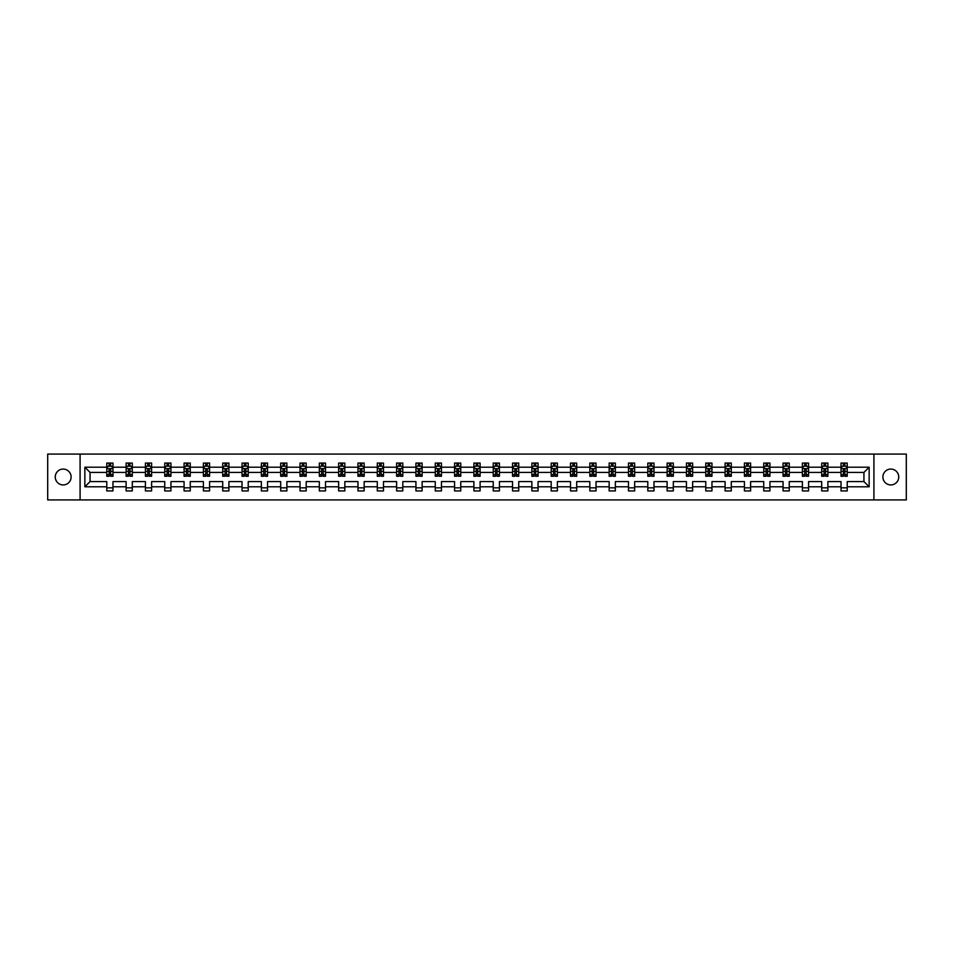 <?xml version="1.0" encoding="UTF-8"?>
<svg xmlns="http://www.w3.org/2000/svg" width="954" height="954" viewBox="0 0 954 954"><rect width="100%" height="100%" fill="white"/><g stroke="black" fill="none" stroke-linecap="round" stroke-linejoin="round"><path stroke-width="1.43" d="M890.821 469.07A7.93 7.93 0 0 0 882.891 477A7.93 7.93 0 0 0 890.821 484.93A7.93 7.93 0 0 0 898.74 477A7.93 7.93 0 0 0 890.821 469.07M63.179 469.07A7.93 7.93 0 0 0 55.26 477A7.93 7.93 0 0 0 63.179 484.93A7.93 7.93 0 0 0 71.109 477A7.93 7.93 0 0 0 63.179 469.07M873.912 499.92L906.3 499.92L906.3 454.08L873.912 454.08L873.912 499.92L80.088 499.92L80.088 454.08L47.7 454.08L47.7 499.92L80.088 499.92M847.224 486.79L847.224 481.579L863.942 481.579L869.142 486.79L847.224 486.79L847.224 490.928L841.023 490.928L841.023 486.79L827.893 486.79L827.893 490.928L821.704 490.928L821.704 486.79L808.575 486.79L808.575 490.928L802.386 490.928L802.386 486.79L789.256 486.79L789.256 490.928L783.055 490.928L783.055 486.79L769.926 486.79L769.926 490.928L763.737 490.928L763.737 486.79L750.607 486.79L750.607 490.928L744.418 490.928L744.418 486.79L731.289 486.79L731.289 490.928L725.088 490.928L725.088 486.79L711.958 486.79L711.958 490.928L705.769 490.928L705.769 486.79L692.64 486.79L692.64 490.928L686.451 490.928L686.451 486.79L673.321 486.79L673.321 490.928L667.12 490.928L667.12 486.79L653.991 486.79L653.991 490.928L647.802 490.928L647.802 486.79L634.672 486.79L634.672 490.928L628.483 490.928L628.483 486.79L615.354 486.79L615.354 490.928L609.165 490.928L609.165 486.79L596.035 486.79L596.035 490.928L589.834 490.928L589.834 486.79L576.705 486.79L576.705 490.928L570.516 490.928L570.516 486.79L557.386 486.79L557.386 490.928L551.197 490.928L551.197 486.79L538.068 486.79L538.068 490.928L531.867 490.928L531.867 486.79L518.737 486.79L518.737 490.928L512.548 490.928L512.548 486.79L499.419 486.79L499.419 490.928L493.23 490.928L493.23 486.79L480.101 486.79L480.101 490.928L473.899 490.928L473.899 486.79L460.77 486.79L460.77 490.928L454.581 490.928L454.581 486.79L441.452 486.79L441.452 490.928L435.262 490.928L435.262 486.79L422.133 486.79L422.133 490.928L415.932 490.928L415.932 486.79L402.803 486.79L402.803 490.928L396.614 490.928L396.614 486.79L383.484 486.79L383.484 490.928L377.295 490.928L377.295 486.79L364.166 486.79L364.166 490.928L357.965 490.928L357.965 486.79L344.835 486.79L344.835 490.928L338.646 490.928L338.646 486.79L325.517 486.79L325.517 490.928L319.328 490.928L319.328 486.79L306.198 486.79L306.198 490.928L300.009 490.928L300.009 486.79L286.88 486.79L286.88 490.928L280.679 490.928L280.679 486.79L267.549 486.79L267.549 490.928L261.36 490.928L261.36 486.79L248.231 486.79L248.231 490.928L242.042 490.928L242.042 486.79L228.912 486.79L228.912 490.928L222.711 490.928L222.711 486.79L209.582 486.79L209.582 490.928L203.393 490.928L203.393 486.79L190.263 486.79L190.263 490.928L184.074 490.928L184.074 486.79L170.945 486.79L170.945 490.928L164.744 490.928L164.744 486.79L151.614 486.79L151.614 490.928L145.425 490.928L145.425 486.79L132.296 486.79L132.296 490.928L126.107 490.928L126.107 486.79L112.977 486.79L112.977 490.928L106.776 490.928L106.776 486.79L84.858 486.79L84.858 467.21L106.776 467.21L106.776 463.072L112.977 463.072L112.977 467.21L126.107 467.21L126.107 463.072L132.296 463.072L132.296 467.21L145.425 467.21L145.425 463.072L151.614 463.072L151.614 467.21L164.744 467.21L164.744 463.072L170.945 463.072L170.945 467.21L184.074 467.21L184.074 463.072L190.263 463.072L190.263 467.21L203.393 467.21L203.393 463.072L209.582 463.072L209.582 467.21L222.711 467.21L222.711 463.072L228.912 463.072L228.912 467.21L242.042 467.21L242.042 463.072L248.231 463.072L248.231 467.21L261.36 467.21L261.36 463.072L267.549 463.072L267.549 467.21L280.679 467.21L280.679 463.072L286.88 463.072L286.88 467.21L300.009 467.21L300.009 463.072L306.198 463.072L306.198 467.21L319.328 467.21L319.328 463.072L325.517 463.072L325.517 467.21L338.646 467.21L338.646 463.072L344.835 463.072L344.835 467.21L357.965 467.21L357.965 463.072L364.166 463.072L364.166 467.21L377.295 467.21L377.295 463.072L383.484 463.072L383.484 467.21L396.614 467.21L396.614 463.072L402.803 463.072L402.803 467.21L415.932 467.21L415.932 463.072L422.133 463.072L422.133 467.21L435.262 467.21L435.262 463.072L441.452 463.072L441.452 467.21L454.581 467.21L454.581 463.072L460.77 463.072L460.77 467.21L473.899 467.21L473.899 463.072L480.101 463.072L480.101 467.21L493.23 467.21L493.23 463.072L499.419 463.072L499.419 467.21L512.548 467.21L512.548 463.072L518.737 463.072L518.737 467.21L531.867 467.21L531.867 463.072L538.068 463.072L538.068 467.21L551.197 467.21L551.197 463.072L557.386 463.072L557.386 467.21L570.516 467.21L570.516 463.072L576.705 463.072L576.705 467.21L589.834 467.21L589.834 463.072L596.035 463.072L596.035 467.21L609.165 467.21L609.165 463.072L615.354 463.072L615.354 467.21L628.483 467.21L628.483 463.072L634.672 463.072L634.672 467.21L647.802 467.21L647.802 463.072L653.991 463.072L653.991 467.21L667.12 467.21L667.12 463.072L673.321 463.072L673.321 467.21L686.451 467.21L686.451 463.072L692.64 463.072L692.64 467.21L705.769 467.21L705.769 463.072L711.958 463.072L711.958 467.21L725.088 467.21L725.088 463.072L731.289 463.072L731.289 467.21L744.418 467.21L744.418 463.072L750.607 463.072L750.607 467.21L763.737 467.21L763.737 463.072L769.926 463.072L769.926 467.21L783.055 467.21L783.055 463.072L789.256 463.072L789.256 467.21L802.386 467.21L802.386 463.072L808.575 463.072L808.575 467.21L821.704 467.21L821.704 463.072L827.893 463.072L827.893 467.21L841.023 467.21L841.023 463.072L847.224 463.072L847.224 467.21L869.142 467.21L869.142 486.79M873.912 454.08L80.088 454.08M841.023 467.21L841.023 472.421L827.893 472.421L827.893 467.21M827.893 486.79L827.893 481.579L841.023 481.579L841.023 486.79M821.704 467.21L821.704 472.421L808.575 472.421L808.575 467.21M808.575 486.79L808.575 481.579L821.704 481.579L821.704 486.79M802.386 467.21L802.386 472.421L789.256 472.421L789.256 467.21M789.256 486.79L789.256 481.579L802.386 481.579L802.386 486.79M783.055 467.21L783.055 472.421L769.926 472.421L769.926 467.21M769.926 486.79L769.926 481.579L783.055 481.579L783.055 486.79M763.737 467.21L763.737 472.421L750.607 472.421L750.607 467.21M750.607 486.79L750.607 481.579L763.737 481.579L763.737 486.79M744.418 467.21L744.418 472.421L731.289 472.421L731.289 467.21M731.289 486.79L731.289 481.579L744.418 481.579L744.418 486.79M725.088 467.21L725.088 472.421L711.958 472.421L711.958 467.21M711.958 486.79L711.958 481.579L725.088 481.579L725.088 486.79M705.769 467.21L705.769 472.421L692.64 472.421L692.64 467.21M692.64 486.79L692.64 481.579L705.769 481.579L705.769 486.79M686.451 467.21L686.451 472.421L673.321 472.421L673.321 467.21M673.321 486.79L673.321 481.579L686.451 481.579L686.451 486.79M667.12 467.21L667.12 472.421L653.991 472.421L653.991 467.21M653.991 486.79L653.991 481.579L667.12 481.579L667.12 486.79M647.802 467.21L647.802 472.421L634.672 472.421L634.672 467.21M634.672 486.79L634.672 481.579L647.802 481.579L647.802 486.79M628.483 467.21L628.483 472.421L615.354 472.421L615.354 467.21M615.354 486.79L615.354 481.579L628.483 481.579L628.483 486.79M609.165 467.21L609.165 472.421L596.035 472.421L596.035 467.21M596.035 486.79L596.035 481.579L609.165 481.579L609.165 486.79M589.834 467.21L589.834 472.421L576.705 472.421L576.705 467.21M576.705 486.79L576.705 481.579L589.834 481.579L589.834 486.79M570.516 467.21L570.516 472.421L557.386 472.421L557.386 467.21M557.386 486.79L557.386 481.579L570.516 481.579L570.516 486.79M551.197 467.21L551.197 472.421L538.068 472.421L538.068 467.21M538.068 486.79L538.068 481.579L551.197 481.579L551.197 486.79M531.867 467.21L531.867 472.421L518.737 472.421L518.737 467.21M518.737 486.79L518.737 481.579L531.867 481.579L531.867 486.79M512.548 467.21L512.548 472.421L499.419 472.421L499.419 467.21M499.419 486.79L499.419 481.579L512.548 481.579L512.548 486.79M493.23 467.21L493.23 472.421L480.101 472.421L480.101 467.21M480.101 486.79L480.101 481.579L493.23 481.579L493.23 486.79M473.899 467.21L473.899 472.421L460.77 472.421L460.77 467.21M460.77 486.79L460.77 481.579L473.899 481.579L473.899 486.79M454.581 467.21L454.581 472.421L441.452 472.421L441.452 467.21M441.452 486.79L441.452 481.579L454.581 481.579L454.581 486.79M435.262 467.21L435.262 472.421L422.133 472.421L422.133 467.21M422.133 486.79L422.133 481.579L435.262 481.579L435.262 486.79M415.932 467.21L415.932 472.421L402.803 472.421L402.803 467.21M402.803 486.79L402.803 481.579L415.932 481.579L415.932 486.79M396.614 467.21L396.614 472.421L383.484 472.421L383.484 467.21M383.484 486.79L383.484 481.579L396.614 481.579L396.614 486.79M377.295 467.21L377.295 472.421L364.166 472.421L364.166 467.21M364.166 486.79L364.166 481.579L377.295 481.579L377.295 486.79M357.965 467.21L357.965 472.421L344.835 472.421L344.835 467.21M344.835 486.79L344.835 481.579L357.965 481.579L357.965 486.79M338.646 467.21L338.646 472.421L325.517 472.421L325.517 467.21M325.517 486.79L325.517 481.579L338.646 481.579L338.646 486.79M319.328 467.21L319.328 472.421L306.198 472.421L306.198 467.21M306.198 486.79L306.198 481.579L319.328 481.579L319.328 486.79M300.009 467.21L300.009 472.421L286.88 472.421L286.88 467.21M286.88 486.79L286.88 481.579L300.009 481.579L300.009 486.79M280.679 467.21L280.679 472.421L267.549 472.421L267.549 467.21M267.549 486.79L267.549 481.579L280.679 481.579L280.679 486.79M261.36 467.21L261.36 472.421L248.231 472.421L248.231 467.21M248.231 486.79L248.231 481.579L261.36 481.579L261.36 486.79M242.042 467.21L242.042 472.421L228.912 472.421L228.912 467.21M228.912 486.79L228.912 481.579L242.042 481.579L242.042 486.79M222.711 467.21L222.711 472.421L209.582 472.421L209.582 467.21M209.582 486.79L209.582 481.579L222.711 481.579L222.711 486.79M203.393 467.21L203.393 472.421L190.263 472.421L190.263 467.21M190.263 486.79L190.263 481.579L203.393 481.579L203.393 486.79M184.074 467.21L184.074 472.421L170.945 472.421L170.945 467.21M170.945 486.79L170.945 481.579L184.074 481.579L184.074 486.79M164.744 467.21L164.744 472.421L151.614 472.421L151.614 467.21M151.614 486.79L151.614 481.579L164.744 481.579L164.744 486.79M145.425 467.21L145.425 472.421L132.296 472.421L132.296 467.21M132.296 486.79L132.296 481.579L145.425 481.579L145.425 486.79M126.107 467.21L126.107 472.421L112.977 472.421L112.977 467.21M112.977 486.79L112.977 481.579L126.107 481.579L126.107 486.79M106.776 467.21L106.776 472.421L90.058 472.421L90.058 481.579L106.776 481.579L106.776 486.79M84.858 467.21L90.058 472.421M863.942 481.579L863.942 472.421L847.224 472.421L847.224 467.21M843.384 466.16L844.862 466.16M824.053 466.16L825.544 466.16M804.735 466.16L806.225 466.16M785.416 466.16L786.895 466.16M766.086 466.16L767.576 466.16M746.767 466.16L748.258 466.16M727.449 466.16L728.928 466.16M708.118 466.16L709.609 466.16M688.8 466.16L690.291 466.16M669.481 466.16L670.96 466.16M650.151 466.16L651.642 466.16M630.832 466.16L632.323 466.16M611.514 466.16L613.005 466.16M592.195 466.16L593.674 466.16M572.865 466.16L574.356 466.16M553.547 466.16L555.037 466.16M534.228 466.16L535.707 466.16M514.898 466.16L516.388 466.16M495.579 466.16L497.07 466.16M476.261 466.16L477.739 466.16M456.93 466.16L458.421 466.16M437.612 466.16L439.102 466.16M418.293 466.16L419.772 466.16M398.963 466.16L400.453 466.16M379.644 466.16L381.135 466.16M360.326 466.16L361.804 466.16M340.995 466.16L342.486 466.16M321.677 466.16L323.167 466.16M302.358 466.16L303.849 466.16M283.04 466.16L284.519 466.16M263.709 466.16L265.2 466.16M244.391 466.16L245.882 466.16M225.072 466.16L226.551 466.16M205.742 466.16L207.233 466.16M186.424 466.16L187.914 466.16M167.105 466.16L168.584 466.16M147.775 466.16L149.265 466.16M128.456 466.16L129.947 466.16M109.138 466.16L110.616 466.16M106.776 487.84L112.977 487.84M126.107 487.84L132.296 487.84M145.425 487.84L151.614 487.84M164.744 487.84L170.945 487.84M184.074 487.84L190.263 487.84M203.393 487.84L209.582 487.84M222.711 487.84L228.912 487.84M242.042 487.84L248.231 487.84M261.36 487.84L267.549 487.84M280.679 487.84L286.88 487.84M300.009 487.84L306.198 487.84M319.328 487.84L325.517 487.84M338.646 487.84L344.835 487.84M357.965 487.84L364.166 487.84M377.295 487.84L383.484 487.84M396.614 487.84L402.803 487.84M415.932 487.84L422.133 487.84M435.262 487.84L441.452 487.84M454.581 487.84L460.77 487.84M473.899 487.84L480.101 487.84M493.23 487.84L499.419 487.84M512.548 487.84L518.737 487.84M531.867 487.84L538.068 487.84M551.197 487.84L557.386 487.84M570.516 487.84L576.705 487.84M589.834 487.84L596.035 487.84M609.165 487.84L615.354 487.84M628.483 487.84L634.672 487.84M647.802 487.84L653.991 487.84M667.12 487.84L673.321 487.84M686.451 487.84L692.64 487.84M705.769 487.84L711.958 487.84M725.088 487.84L731.289 487.84M744.418 487.84L750.607 487.84M763.737 487.84L769.926 487.84M783.055 487.84L789.256 487.84M802.386 487.84L808.575 487.84M821.704 487.84L827.893 487.84M841.023 487.84L847.224 487.84M90.058 481.579L84.858 486.79M869.142 467.21L863.942 472.421M110.616 464.681L109.138 464.681M107.945 466.375L106.776 466.375L106.776 463.072L109.138 463.072L106.776 463.072M106.776 474.698L106.776 476.261L109.138 476.261L109.138 474.698L106.776 474.698L106.776 472.421M112.977 472.421L112.977 476.261L110.616 476.261L110.616 469.63L109.138 469.63L109.138 474.698M111.809 466.375L112.977 466.375L112.977 463.072L110.616 463.072L112.977 463.072M112.977 468.7L111.737 466.22L108.017 466.22L106.776 468.7M109.138 466.22L109.138 463.072M110.616 463.072L110.616 466.22M129.947 464.681L128.456 464.681M127.264 466.375L126.107 466.375L126.107 463.072L128.456 463.072L126.107 463.072M126.107 474.698L126.107 476.261L128.456 476.261L128.456 474.698L126.107 474.698L126.107 472.421M132.296 472.421L132.296 476.261L129.947 476.261L129.947 469.63L128.456 469.63L128.456 474.698M131.127 466.375L132.296 466.375L132.296 463.072L129.947 463.072L132.296 463.072M132.296 468.7L131.056 466.22L127.347 466.22L126.107 468.7M128.456 466.22L128.456 463.072M129.947 463.072L129.947 466.22M149.265 464.681L147.775 464.681M146.594 466.375L145.425 466.375L145.425 463.072L147.775 463.072L145.425 463.072M145.425 474.698L145.425 476.261L147.775 476.261L147.775 474.698L145.425 474.698L145.425 472.421M151.614 472.421L151.614 476.261L149.265 476.261L149.265 469.63L147.775 469.63L147.775 474.698M150.458 466.375L151.614 466.375L151.614 463.072L149.265 463.072L151.614 463.072M151.614 468.7L150.386 466.22L146.666 466.22L145.425 468.7M147.775 466.22L147.775 463.072M149.265 463.072L149.265 466.22M168.584 464.681L167.105 464.681M165.913 466.375L164.744 466.375L164.744 463.072L167.105 463.072L164.744 463.072M164.744 474.698L164.744 476.261L167.105 476.261L167.105 474.698L164.744 474.698L164.744 472.421M170.945 472.421L170.945 476.261L168.584 476.261L168.584 469.63L167.105 469.63L167.105 474.698M169.776 466.375L170.945 466.375L170.945 463.072L168.584 463.072L170.945 463.072M170.945 468.7L169.705 466.22L165.984 466.22L164.744 468.7M167.105 466.22L167.105 463.072M168.584 463.072L168.584 466.22M187.914 464.681L186.424 464.681M185.231 466.375L184.074 466.375L184.074 463.072L186.424 463.072L184.074 463.072M184.074 474.698L184.074 476.261L186.424 476.261L186.424 474.698L184.074 474.698L184.074 472.421M190.263 472.421L190.263 476.261L187.914 476.261L187.914 469.63L186.424 469.63L186.424 474.698M189.095 466.375L190.263 466.375L190.263 463.072L187.914 463.072L190.263 463.072M190.263 468.7L189.023 466.22L185.314 466.22L184.074 468.7M186.424 466.22L186.424 463.072M187.914 463.072L187.914 466.22M207.233 464.681L205.742 464.681M204.561 466.375L203.393 466.375L203.393 463.072L205.742 463.072L203.393 463.072M203.393 474.698L203.393 476.261L205.742 476.261L205.742 474.698L203.393 474.698L203.393 472.421M209.582 472.421L209.582 476.261L207.233 476.261L207.233 469.63L205.742 469.63L205.742 474.698M208.425 466.375L209.582 466.375L209.582 463.072L207.233 463.072L209.582 463.072M209.582 468.7L208.342 466.22L204.633 466.22L203.393 468.7M205.742 466.22L205.742 463.072M207.233 463.072L207.233 466.22M226.551 464.681L225.072 464.681M223.88 466.375L222.711 466.375L222.711 463.072L225.072 463.072L222.711 463.072M222.711 474.698L222.711 476.261L225.072 476.261L225.072 474.698L222.711 474.698L222.711 472.421M228.912 472.421L228.912 476.261L226.551 476.261L226.551 469.63L225.072 469.63L225.072 474.698M227.744 466.375L228.912 466.375L228.912 463.072L226.551 463.072L228.912 463.072M228.912 468.7L227.672 466.22L223.951 466.22L222.711 468.7M225.072 466.22L225.072 463.072M226.551 463.072L226.551 466.22M245.882 464.681L244.391 464.681M243.198 466.375L242.042 466.375L242.042 463.072L244.391 463.072L242.042 463.072M242.042 474.698L242.042 476.261L244.391 476.261L244.391 474.698L242.042 474.698L242.042 472.421M248.231 472.421L248.231 476.261L245.882 476.261L245.882 469.63L244.391 469.63L244.391 474.698M247.062 466.375L248.231 466.375L248.231 463.072L245.882 463.072L248.231 463.072M248.231 468.7L246.991 466.22L243.27 466.22L242.042 468.7M244.391 466.22L244.391 463.072M245.882 463.072L245.882 466.22M265.2 464.681L263.709 464.681M262.529 466.375L261.36 466.375L261.36 463.072L263.709 463.072L261.36 463.072M261.36 474.698L261.36 476.261L263.709 476.261L263.709 474.698L261.36 474.698L261.36 472.421M267.549 472.421L267.549 476.261L265.2 476.261L265.2 469.63L263.709 469.63L263.709 474.698M266.393 466.375L267.549 466.375L267.549 463.072L265.2 463.072L267.549 463.072M267.549 468.7L266.309 466.22L262.6 466.22L261.36 468.7M263.709 466.22L263.709 463.072M265.2 463.072L265.2 466.22M284.519 464.681L283.04 464.681M281.847 466.375L280.679 466.375L280.679 463.072L283.04 463.072L280.679 463.072M280.679 474.698L280.679 476.261L283.04 476.261L283.04 474.698L280.679 474.698L280.679 472.421M286.88 472.421L286.88 476.261L284.519 476.261L284.519 469.63L283.04 469.63L283.04 474.698M285.711 466.375L286.88 466.375L286.88 463.072L284.519 463.072L286.88 463.072M286.88 468.7L285.64 466.22L281.919 466.22L280.679 468.7M283.04 466.22L283.04 463.072M284.519 463.072L284.519 466.22M303.849 464.681L302.358 464.681M301.166 466.375L300.009 466.375L300.009 463.072L302.358 463.072L300.009 463.072M300.009 474.698L300.009 476.261L302.358 476.261L302.358 474.698L300.009 474.698L300.009 472.421M306.198 472.421L306.198 476.261L303.849 476.261L303.849 469.63L302.358 469.63L302.358 474.698M305.03 466.375L306.198 466.375L306.198 463.072L303.849 463.072L306.198 463.072M306.198 468.7L304.958 466.22L301.237 466.22L300.009 468.7M302.358 466.22L302.358 463.072M303.849 463.072L303.849 466.22M323.167 464.681L321.677 464.681M320.484 466.375L319.328 466.375L319.328 463.072L321.677 463.072L319.328 463.072M319.328 474.698L319.328 476.261L321.677 476.261L321.677 474.698L319.328 474.698L319.328 472.421M325.517 472.421L325.517 476.261L323.167 476.261L323.167 469.63L321.677 469.63L321.677 474.698M324.36 466.375L325.517 466.375L325.517 463.072L323.167 463.072L325.517 463.072M325.517 468.7L324.277 466.22L320.568 466.22L319.328 468.7M321.677 466.22L321.677 463.072M323.167 463.072L323.167 466.22M342.486 464.681L340.995 464.681M339.815 466.375L338.646 466.375L338.646 463.072L340.995 463.072L338.646 463.072M338.646 474.698L338.646 476.261L340.995 476.261L340.995 474.698L338.646 474.698L338.646 472.421M344.835 472.421L344.835 476.261L342.486 476.261L342.486 469.63L340.995 469.63L340.995 474.698M343.678 466.375L344.835 466.375L344.835 463.072L342.486 463.072L344.835 463.072M344.835 468.7L343.607 466.22L339.886 466.22L338.646 468.7M340.995 466.22L340.995 463.072M342.486 463.072L342.486 466.22M361.804 464.681L360.326 464.681M359.133 466.375L357.965 466.375L357.965 463.072L360.326 463.072L357.965 463.072M357.965 474.698L357.965 476.261L360.326 476.261L360.326 474.698L357.965 474.698L357.965 472.421M364.166 472.421L364.166 476.261L361.804 476.261L361.804 469.63L360.326 469.63L360.326 474.698M362.997 466.375L364.166 466.375L364.166 463.072L361.804 463.072L364.166 463.072M364.166 468.7L362.925 466.22L359.205 466.22L357.965 468.7M360.326 466.22L360.326 463.072M361.804 463.072L361.804 466.22M381.135 464.681L379.644 464.681M378.452 466.375L377.295 466.375L377.295 463.072L379.644 463.072L377.295 463.072M377.295 474.698L377.295 476.261L379.644 476.261L379.644 474.698L377.295 474.698L377.295 472.421M383.484 472.421L383.484 476.261L381.135 476.261L381.135 469.63L379.644 469.63L379.644 474.698M382.315 466.375L383.484 466.375L383.484 463.072L381.135 463.072L383.484 463.072M383.484 468.7L382.244 466.22L378.535 466.22L377.295 468.7M379.644 466.22L379.644 463.072M381.135 463.072L381.135 466.22M400.453 464.681L398.963 464.681M397.782 466.375L396.614 466.375L396.614 463.072L398.963 463.072L396.614 463.072M396.614 474.698L396.614 476.261L398.963 476.261L398.963 474.698L396.614 474.698L396.614 472.421M402.803 472.421L402.803 476.261L400.453 476.261L400.453 469.63L398.963 469.63L398.963 474.698M401.646 466.375L402.803 466.375L402.803 463.072L400.453 463.072L402.803 463.072M402.803 468.7L401.574 466.22L397.854 466.22L396.614 468.7M398.963 466.22L398.963 463.072M400.453 463.072L400.453 466.22M419.772 464.681L418.293 464.681M417.101 466.375L415.932 466.375L415.932 463.072L418.293 463.072L415.932 463.072M415.932 474.698L415.932 476.261L418.293 476.261L418.293 474.698L415.932 474.698L415.932 472.421M422.133 472.421L422.133 476.261L419.772 476.261L419.772 469.63L418.293 469.63L418.293 474.698M420.964 466.375L422.133 466.375L422.133 463.072L419.772 463.072L422.133 463.072M422.133 468.7L420.893 466.22L417.172 466.22L415.932 468.7M418.293 466.22L418.293 463.072M419.772 463.072L419.772 466.22M439.102 464.681L437.612 464.681M436.419 466.375L435.262 466.375L435.262 463.072L437.612 463.072L435.262 463.072M435.262 474.698L435.262 476.261L437.612 476.261L437.612 474.698L435.262 474.698L435.262 472.421M441.452 472.421L441.452 476.261L439.102 476.261L439.102 469.63L437.612 469.63L437.612 474.698M440.283 466.375L441.452 466.375L441.452 463.072L439.102 463.072L441.452 463.072M441.452 468.7L440.211 466.22L436.503 466.22L435.262 468.7M437.612 466.22L437.612 463.072M439.102 463.072L439.102 466.22M458.421 464.681L456.93 464.681M455.75 466.375L454.581 466.375L454.581 463.072L456.93 463.072L454.581 463.072M454.581 474.698L454.581 476.261L456.93 476.261L456.93 474.698L454.581 474.698L454.581 472.421M460.77 472.421L460.77 476.261L458.421 476.261L458.421 469.63L456.93 469.63L456.93 474.698M459.613 466.375L460.77 466.375L460.77 463.072L458.421 463.072L460.77 463.072M460.77 468.7L459.53 466.22L455.821 466.22L454.581 468.7M456.93 466.22L456.93 463.072M458.421 463.072L458.421 466.22M477.739 464.681L476.261 464.681M475.068 466.375L473.899 466.375L473.899 463.072L476.261 463.072L473.899 463.072M473.899 474.698L473.899 476.261L476.261 476.261L476.261 474.698L473.899 474.698L473.899 472.421M480.101 472.421L480.101 476.261L477.739 476.261L477.739 469.63L476.261 469.63L476.261 474.698M478.932 466.375L480.101 466.375L480.101 463.072L477.739 463.072L480.101 463.072M480.101 468.7L478.86 466.22L475.14 466.22L473.899 468.7M476.261 466.22L476.261 463.072M477.739 463.072L477.739 466.22M497.07 464.681L495.579 464.681M494.387 466.375L493.23 466.375L493.23 463.072L495.579 463.072L493.23 463.072M493.23 474.698L493.23 476.261L495.579 476.261L495.579 474.698L493.23 474.698L493.23 472.421M499.419 472.421L499.419 476.261L497.07 476.261L497.07 469.63L495.579 469.63L495.579 474.698M498.25 466.375L499.419 466.375L499.419 463.072L497.07 463.072L499.419 463.072M499.419 468.7L498.179 466.22L494.47 466.22L493.23 468.7M495.579 466.22L495.579 463.072M497.07 463.072L497.07 466.22M516.388 464.681L514.898 464.681M513.717 466.375L512.548 466.375L512.548 463.072L514.898 463.072L512.548 463.072M512.548 474.698L512.548 476.261L514.898 476.261L514.898 474.698L512.548 474.698L512.548 472.421M518.737 472.421L518.737 476.261L516.388 476.261L516.388 469.63L514.898 469.63L514.898 474.698M517.581 466.375L518.737 466.375L518.737 463.072L516.388 463.072L518.737 463.072M518.737 468.7L517.497 466.22L513.789 466.22L512.548 468.7M514.898 466.22L514.898 463.072M516.388 463.072L516.388 466.22M535.707 464.681L534.228 464.681M533.036 466.375L531.867 466.375L531.867 463.072L534.228 463.072L531.867 463.072M531.867 474.698L531.867 476.261L534.228 476.261L534.228 474.698L531.867 474.698L531.867 472.421M538.068 472.421L538.068 476.261L535.707 476.261L535.707 469.63L534.228 469.63L534.228 474.698M536.899 466.375L538.068 466.375L538.068 463.072L535.707 463.072L538.068 463.072M538.068 468.7L536.828 466.22L533.107 466.22L531.867 468.7M534.228 466.22L534.228 463.072M535.707 463.072L535.707 466.22M555.037 464.681L553.547 464.681M552.354 466.375L551.197 466.375L551.197 463.072L553.547 463.072L551.197 463.072M551.197 474.698L551.197 476.261L553.547 476.261L553.547 474.698L551.197 474.698L551.197 472.421M557.386 472.421L557.386 476.261L555.037 476.261L555.037 469.63L553.547 469.63L553.547 474.698M556.218 466.375L557.386 466.375L557.386 463.072L555.037 463.072L557.386 463.072M557.386 468.7L556.146 466.22L552.426 466.22L551.197 468.7M553.547 466.22L553.547 463.072M555.037 463.072L555.037 466.22M574.356 464.681L572.865 464.681M571.684 466.375L570.516 466.375L570.516 463.072L572.865 463.072L570.516 463.072M570.516 474.698L570.516 476.261L572.865 476.261L572.865 474.698L570.516 474.698L570.516 472.421M576.705 472.421L576.705 476.261L574.356 476.261L574.356 469.63L572.865 469.63L572.865 474.698M575.548 466.375L576.705 466.375L576.705 463.072L574.356 463.072L576.705 463.072M576.705 468.7L575.465 466.22L571.756 466.22L570.516 468.7M572.865 466.22L572.865 463.072M574.356 463.072L574.356 466.22M593.674 464.681L592.195 464.681M591.003 466.375L589.834 466.375L589.834 463.072L592.195 463.072L589.834 463.072M589.834 474.698L589.834 476.261L592.195 476.261L592.195 474.698L589.834 474.698L589.834 472.421M596.035 472.421L596.035 476.261L593.674 476.261L593.674 469.63L592.195 469.63L592.195 474.698M594.867 466.375L596.035 466.375L596.035 463.072L593.674 463.072L596.035 463.072M596.035 468.7L594.795 466.22L591.075 466.22L589.834 468.7M592.195 466.22L592.195 463.072M593.674 463.072L593.674 466.22M613.005 464.681L611.514 464.681M610.322 466.375L609.165 466.375L609.165 463.072L611.514 463.072L609.165 463.072M609.165 474.698L609.165 476.261L611.514 476.261L611.514 474.698L609.165 474.698L609.165 472.421M615.354 472.421L615.354 476.261L613.005 476.261L613.005 469.63L611.514 469.63L611.514 474.698M614.185 466.375L615.354 466.375L615.354 463.072L613.005 463.072L615.354 463.072M615.354 468.7L614.114 466.22L610.393 466.22L609.165 468.7M611.514 466.22L611.514 463.072M613.005 463.072L613.005 466.22M632.323 464.681L630.832 464.681M629.64 466.375L628.483 466.375L628.483 463.072L630.832 463.072L628.483 463.072M628.483 474.698L628.483 476.261L630.832 476.261L630.832 474.698L628.483 474.698L628.483 472.421M634.672 472.421L634.672 476.261L632.323 476.261L632.323 469.63L630.832 469.63L630.832 474.698M633.516 466.375L634.672 466.375L634.672 463.072L632.323 463.072L634.672 463.072M634.672 468.7L633.432 466.22L629.723 466.22L628.483 468.7M630.832 466.22L630.832 463.072M632.323 463.072L632.323 466.22M651.642 464.681L650.151 464.681M648.97 466.375L647.802 466.375L647.802 463.072L650.151 463.072L647.802 463.072M647.802 474.698L647.802 476.261L650.151 476.261L650.151 474.698L647.802 474.698L647.802 472.421M653.991 472.421L653.991 476.261L651.642 476.261L651.642 469.63L650.151 469.63L650.151 474.698M652.834 466.375L653.991 466.375L653.991 463.072L651.642 463.072L653.991 463.072M653.991 468.7L652.763 466.22L649.042 466.22L647.802 468.7M650.151 466.22L650.151 463.072M651.642 463.072L651.642 466.22M670.96 464.681L669.481 464.681M668.289 466.375L667.12 466.375L667.12 463.072L669.481 463.072L667.12 463.072M667.12 474.698L667.12 476.261L669.481 476.261L669.481 474.698L667.12 474.698L667.12 472.421M673.321 472.421L673.321 476.261L670.96 476.261L670.96 469.63L669.481 469.63L669.481 474.698M672.153 466.375L673.321 466.375L673.321 463.072L670.96 463.072L673.321 463.072M673.321 468.7L672.081 466.22L668.36 466.22L667.12 468.7M669.481 466.22L669.481 463.072M670.96 463.072L670.96 466.22M690.291 464.681L688.8 464.681M687.607 466.375L686.451 466.375L686.451 463.072L688.8 463.072L686.451 463.072M686.451 474.698L686.451 476.261L688.8 476.261L688.8 474.698L686.451 474.698L686.451 472.421M692.64 472.421L692.64 476.261L690.291 476.261L690.291 469.63L688.8 469.63L688.8 474.698M691.471 466.375L692.64 466.375L692.64 463.072L690.291 463.072L692.64 463.072M692.64 468.7L691.4 466.22L687.691 466.22L686.451 468.7M688.8 466.22L688.8 463.072M690.291 463.072L690.291 466.22M709.609 464.681L708.118 464.681M706.938 466.375L705.769 466.375L705.769 463.072L708.118 463.072L705.769 463.072M705.769 474.698L705.769 476.261L708.118 476.261L708.118 474.698L705.769 474.698L705.769 472.421M711.958 472.421L711.958 476.261L709.609 476.261L709.609 469.63L708.118 469.63L708.118 474.698M710.802 466.375L711.958 466.375L711.958 463.072L709.609 463.072L711.958 463.072M711.958 468.7L710.73 466.22L707.009 466.22L705.769 468.7M708.118 466.22L708.118 463.072M709.609 463.072L709.609 466.22M728.928 464.681L727.449 464.681M726.256 466.375L725.088 466.375L725.088 463.072L727.449 463.072L725.088 463.072M725.088 474.698L725.088 476.261L727.449 476.261L727.449 474.698L725.088 474.698L725.088 472.421M731.289 472.421L731.289 476.261L728.928 476.261L728.928 469.63L727.449 469.63L727.449 474.698M730.12 466.375L731.289 466.375L731.289 463.072L728.928 463.072L731.289 463.072M731.289 468.7L730.048 466.22L726.328 466.22L725.088 468.7M727.449 466.22L727.449 463.072M728.928 463.072L728.928 466.22M748.258 464.681L746.767 464.681M745.575 466.375L744.418 466.375L744.418 463.072L746.767 463.072L744.418 463.072M744.418 474.698L744.418 476.261L746.767 476.261L746.767 474.698L744.418 474.698L744.418 472.421M750.607 472.421L750.607 476.261L748.258 476.261L748.258 469.63L746.767 469.63L746.767 474.698M749.439 466.375L750.607 466.375L750.607 463.072L748.258 463.072L750.607 463.072M750.607 468.7L749.367 466.22L745.658 466.22L744.418 468.7M746.767 466.22L746.767 463.072M748.258 463.072L748.258 466.22M767.576 464.681L766.086 464.681M764.905 466.375L763.737 466.375L763.737 463.072L766.086 463.072L763.737 463.072M763.737 474.698L763.737 476.261L766.086 476.261L766.086 474.698L763.737 474.698L763.737 472.421M769.926 472.421L769.926 476.261L767.576 476.261L767.576 469.63L766.086 469.63L766.086 474.698M768.769 466.375L769.926 466.375L769.926 463.072L767.576 463.072L769.926 463.072M769.926 468.7L768.685 466.22L764.977 466.22L763.737 468.7M766.086 466.22L766.086 463.072M767.576 463.072L767.576 466.22M786.895 464.681L785.416 464.681M784.224 466.375L783.055 466.375L783.055 463.072L785.416 463.072L783.055 463.072M783.055 474.698L783.055 476.261L785.416 476.261L785.416 474.698L783.055 474.698L783.055 472.421M789.256 472.421L789.256 476.261L786.895 476.261L786.895 469.63L785.416 469.63L785.416 474.698M788.087 466.375L789.256 466.375L789.256 463.072L786.895 463.072L789.256 463.072M789.256 468.7L788.016 466.22L784.295 466.22L783.055 468.7M785.416 466.22L785.416 463.072M786.895 463.072L786.895 466.22M806.225 464.681L804.735 464.681M803.542 466.375L802.386 466.375L802.386 463.072L804.735 463.072L802.386 463.072M802.386 474.698L802.386 476.261L804.735 476.261L804.735 474.698L802.386 474.698L802.386 472.421M808.575 472.421L808.575 476.261L806.225 476.261L806.225 469.63L804.735 469.63L804.735 474.698M807.406 466.375L808.575 466.375L808.575 463.072L806.225 463.072L808.575 463.072M808.575 468.7L807.334 466.22L803.614 466.22L802.386 468.7M804.735 466.22L804.735 463.072M806.225 463.072L806.225 466.22M825.544 464.681L824.053 464.681M822.873 466.375L821.704 466.375L821.704 463.072L824.053 463.072L821.704 463.072M821.704 474.698L821.704 476.261L824.053 476.261L824.053 474.698L821.704 474.698L821.704 472.421M827.893 472.421L827.893 476.261L825.544 476.261L825.544 469.63L824.053 469.63L824.053 474.698M826.736 466.375L827.893 466.375L827.893 463.072L825.544 463.072L827.893 463.072M827.893 468.7L826.653 466.22L822.944 466.22L821.704 468.7M824.053 466.22L824.053 463.072M825.544 463.072L825.544 466.22M844.862 464.681L843.384 464.681M842.191 466.375L841.023 466.375L841.023 463.072L843.384 463.072L841.023 463.072M841.023 474.698L841.023 476.261L843.384 476.261L843.384 474.698L841.023 474.698L841.023 472.421M847.224 472.421L847.224 476.261L844.862 476.261L844.862 469.63L843.384 469.63L843.384 474.698M846.055 466.375L847.224 466.375L847.224 463.072L844.862 463.072L847.224 463.072M847.224 468.7L845.983 466.22L842.263 466.22L841.023 468.7M843.384 466.22L843.384 463.072M844.862 463.072L844.862 466.22M112.942 468.641L106.812 468.641M112.977 474.698L110.616 474.698M109.138 471.383L106.776 471.383M112.977 471.383L110.616 471.383M110.616 465.469L109.138 465.469M132.26 468.641L126.131 468.641M132.296 474.698L129.947 474.698M128.456 471.383L126.107 471.383M132.296 471.383L129.947 471.383M129.947 465.469L128.456 465.469M151.591 468.641L145.461 468.641M151.614 474.698L149.265 474.698M147.775 471.383L145.425 471.383M151.614 471.383L149.265 471.383M149.265 465.469L147.775 465.469M170.909 468.641L164.78 468.641M170.945 474.698L168.584 474.698M167.105 471.383L164.744 471.383M170.945 471.383L168.584 471.383M168.584 465.469L167.105 465.469M190.228 468.641L184.098 468.641M190.263 474.698L187.914 474.698M186.424 471.383L184.074 471.383M190.263 471.383L187.914 471.383M187.914 465.469L186.424 465.469M209.558 468.641L203.429 468.641M209.582 474.698L207.233 474.698M205.742 471.383L203.393 471.383M209.582 471.383L207.233 471.383M207.233 465.469L205.742 465.469M228.877 468.641L222.747 468.641M228.912 474.698L226.551 474.698M225.072 471.383L222.711 471.383M228.912 471.383L226.551 471.383M226.551 465.469L225.072 465.469M248.195 468.641L242.066 468.641M248.231 474.698L245.882 474.698M244.391 471.383L242.042 471.383M248.231 471.383L245.882 471.383M245.882 465.469L244.391 465.469M267.525 468.641L261.396 468.641M267.549 474.698L265.2 474.698M263.709 471.383L261.36 471.383M267.549 471.383L265.2 471.383M265.2 465.469L263.709 465.469M286.844 468.641L280.714 468.641M286.88 474.698L284.519 474.698M283.04 471.383L280.679 471.383M286.88 471.383L284.519 471.383M284.519 465.469L283.04 465.469M306.162 468.641L300.033 468.641M306.198 474.698L303.849 474.698M302.358 471.383L300.009 471.383M306.198 471.383L303.849 471.383M303.849 465.469L302.358 465.469M325.493 468.641L319.351 468.641M325.517 474.698L323.167 474.698M321.677 471.383L319.328 471.383M325.517 471.383L323.167 471.383M323.167 465.469L321.677 465.469M344.811 468.641L338.682 468.641M344.835 474.698L342.486 474.698M340.995 471.383L338.646 471.383M344.835 471.383L342.486 471.383M342.486 465.469L340.995 465.469M364.13 468.641L358 468.641M364.166 474.698L361.804 474.698M360.326 471.383L357.965 471.383M364.166 471.383L361.804 471.383M361.804 465.469L360.326 465.469M383.46 468.641L377.319 468.641M383.484 474.698L381.135 474.698M379.644 471.383L377.295 471.383M383.484 471.383L381.135 471.383M381.135 465.469L379.644 465.469M402.779 468.641L396.649 468.641M402.803 474.698L400.453 474.698M398.963 471.383L396.614 471.383M402.803 471.383L400.453 471.383M400.453 465.469L398.963 465.469M422.097 468.641L415.968 468.641M422.133 474.698L419.772 474.698M418.293 471.383L415.932 471.383M422.133 471.383L419.772 471.383M419.772 465.469L418.293 465.469M441.416 468.641L435.286 468.641M441.452 474.698L439.102 474.698M437.612 471.383L435.262 471.383M441.452 471.383L439.102 471.383M439.102 465.469L437.612 465.469M460.746 468.641L454.617 468.641M460.77 474.698L458.421 474.698M456.93 471.383L454.581 471.383M460.77 471.383L458.421 471.383M458.421 465.469L456.93 465.469M480.065 468.641L473.935 468.641M480.101 474.698L477.739 474.698M476.261 471.383L473.899 471.383M480.101 471.383L477.739 471.383M477.739 465.469L476.261 465.469M499.383 468.641L493.254 468.641M499.419 474.698L497.07 474.698M495.579 471.383L493.23 471.383M499.419 471.383L497.07 471.383M497.07 465.469L495.579 465.469M518.714 468.641L512.584 468.641M518.737 474.698L516.388 474.698M514.898 471.383L512.548 471.383M518.737 471.383L516.388 471.383M516.388 465.469L514.898 465.469M538.032 468.641L531.903 468.641M538.068 474.698L535.707 474.698M534.228 471.383L531.867 471.383M538.068 471.383L535.707 471.383M535.707 465.469L534.228 465.469M557.351 468.641L551.221 468.641M557.386 474.698L555.037 474.698M553.547 471.383L551.197 471.383M557.386 471.383L555.037 471.383M555.037 465.469L553.547 465.469M576.681 468.641L570.54 468.641M576.705 474.698L574.356 474.698M572.865 471.383L570.516 471.383M576.705 471.383L574.356 471.383M574.356 465.469L572.865 465.469M596 468.641L589.87 468.641M596.035 474.698L593.674 474.698M592.195 471.383L589.834 471.383M596.035 471.383L593.674 471.383M593.674 465.469L592.195 465.469M615.318 468.641L609.189 468.641M615.354 474.698L613.005 474.698M611.514 471.383L609.165 471.383M615.354 471.383L613.005 471.383M613.005 465.469L611.514 465.469M634.649 468.641L628.507 468.641M634.672 474.698L632.323 474.698M630.832 471.383L628.483 471.383M634.672 471.383L632.323 471.383M632.323 465.469L630.832 465.469M653.967 468.641L647.838 468.641M653.991 474.698L651.642 474.698M650.151 471.383L647.802 471.383M653.991 471.383L651.642 471.383M651.642 465.469L650.151 465.469M673.285 468.641L667.156 468.641M673.321 474.698L670.96 474.698M669.481 471.383L667.12 471.383M673.321 471.383L670.96 471.383M670.96 465.469L669.481 465.469M692.604 468.641L686.475 468.641M692.64 474.698L690.291 474.698M688.8 471.383L686.451 471.383M692.64 471.383L690.291 471.383M690.291 465.469L688.8 465.469M711.934 468.641L705.805 468.641M711.958 474.698L709.609 474.698M708.118 471.383L705.769 471.383M711.958 471.383L709.609 471.383M709.609 465.469L708.118 465.469M731.253 468.641L725.123 468.641M731.289 474.698L728.928 474.698M727.449 471.383L725.088 471.383M731.289 471.383L728.928 471.383M728.928 465.469L727.449 465.469M750.571 468.641L744.442 468.641M750.607 474.698L748.258 474.698M746.767 471.383L744.418 471.383M750.607 471.383L748.258 471.383M748.258 465.469L746.767 465.469M769.902 468.641L763.772 468.641M769.926 474.698L767.576 474.698M766.086 471.383L763.737 471.383M769.926 471.383L767.576 471.383M767.576 465.469L766.086 465.469M789.22 468.641L783.091 468.641M789.256 474.698L786.895 474.698M785.416 471.383L783.055 471.383M789.256 471.383L786.895 471.383M786.895 465.469L785.416 465.469M808.539 468.641L802.409 468.641M808.575 474.698L806.225 474.698M804.735 471.383L802.386 471.383M808.575 471.383L806.225 471.383M806.225 465.469L804.735 465.469M827.869 468.641L821.74 468.641M827.893 474.698L825.544 474.698M824.053 471.383L821.704 471.383M827.893 471.383L825.544 471.383M825.544 465.469L824.053 465.469M847.188 468.641L841.058 468.641M847.224 474.698L844.862 474.698M843.384 471.383L841.023 471.383M847.224 471.383L844.862 471.383M844.862 465.469L843.384 465.469"/></g></svg>
